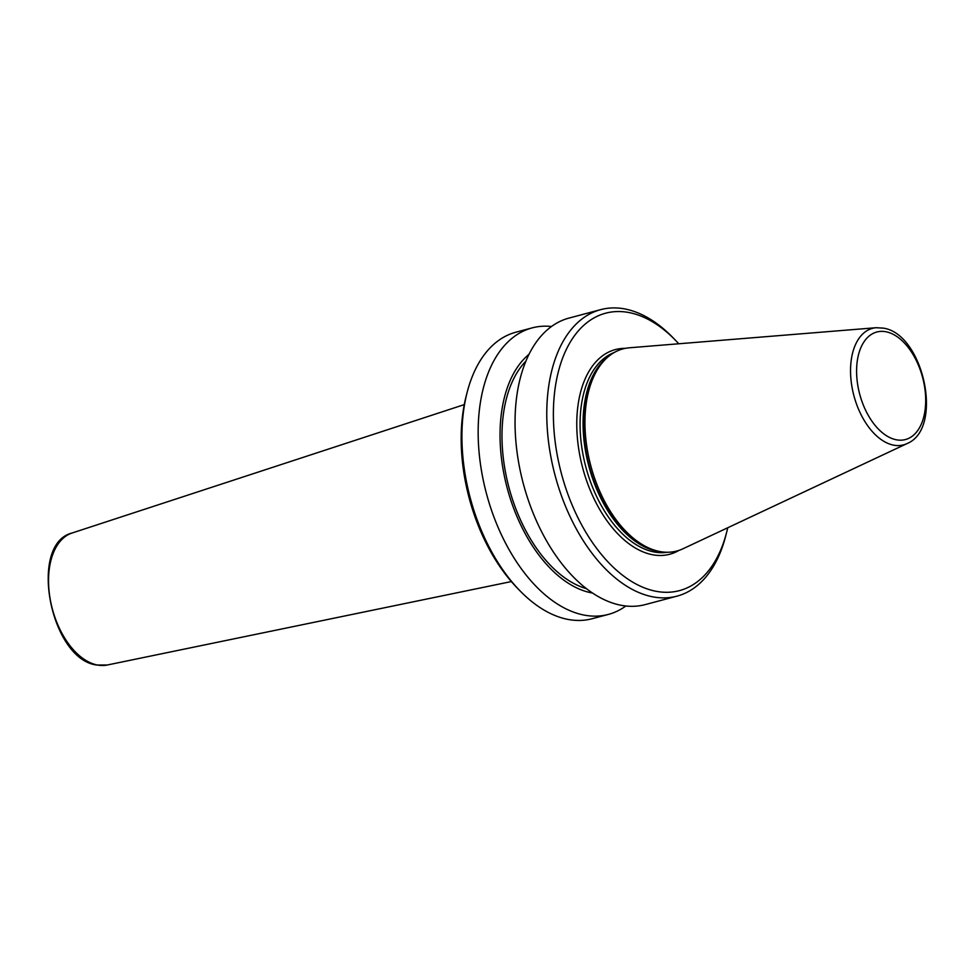 <?xml version="1.0" encoding="UTF-8"?>
<svg xmlns="http://www.w3.org/2000/svg" width="974" height="974" viewBox="0 0 974 974"><rect width="100%" height="100%" fill="white"/><g stroke="black" fill="none" stroke-linecap="round" stroke-linejoin="round"><path stroke-width="1.46" d="M876.15 327.714L629.374 347.791A104.595 61.179 75.1 0 0 608.433 356.557A104.595 61.179 75.1 0 0 590.634 465.17A104.595 61.179 75.1 0 0 659.678 551.503A104.595 61.179 75.1 0 0 660.323 551.625A104.595 61.179 75.1 0 0 682.859 548.825L906.989 443.608C944.196 428.694 923.474 333.425 883.138 328.116L876.15 327.714A60.303 35.271 75.1 0 0 851.58 384.487A60.303 35.271 75.1 0 0 893.621 445.155A60.303 35.271 75.1 0 0 906.989 443.608M678.768 343.761A143.543 83.959 75.1 0 0 675.481 340.267A143.543 83.959 75.1 0 0 629.107 312.569A143.543 83.959 75.1 0 0 554.401 434.928A143.543 83.959 75.1 0 0 655.94 591.267A143.543 83.959 75.1 0 0 726.604 532.437A143.543 83.959 75.1 0 0 727.724 527.762M675.481 340.267L672.876 337.588A148.243 86.723 75.1 0 0 624.979 308.977A148.243 86.723 75.1 0 0 600.714 309.635A148.243 86.723 75.1 0 0 550.59 455.296A148.243 86.723 75.1 0 0 652.69 596.818A148.243 86.723 75.1 0 0 676.954 596.161A148.243 86.723 75.1 0 0 725.679 536.065L726.604 532.437M600.714 309.635L568.999 318.084A148.243 86.723 75.1 0 0 518.862 463.734A148.243 86.723 75.1 0 0 620.974 605.256A148.243 86.723 75.1 0 0 645.226 604.598L676.954 596.161M525.911 361.123A124.709 72.953 75.1 0 0 508.939 487.463A124.709 72.953 75.1 0 0 586.458 588.661M529.016 354.293A127.862 74.791 75.1 0 0 506.93 487.037A127.862 74.791 75.1 0 0 591.401 592.837A127.862 74.791 75.1 0 0 592.545 593.044M551.491 326.497A148.243 86.723 75.1 0 0 532.108 327.897A148.243 86.723 75.1 0 0 481.972 473.547A148.243 86.723 75.1 0 0 584.083 615.081A148.243 86.723 75.1 0 0 608.336 614.424A148.243 86.723 75.1 0 0 625.844 605.998M532.108 327.897L515.879 332.207A148.243 86.723 75.1 0 0 467.155 392.315A148.243 86.723 75.1 0 0 519.958 590.792A148.243 86.723 75.1 0 0 567.854 619.391A148.243 86.723 75.1 0 0 592.107 618.734L608.336 614.424M467.155 392.315L466.217 395.943A143.543 83.959 75.1 0 0 517.352 588.113L519.958 590.792M107.262 665.011L96.779 665.023C50.271 659.629 27.869 543.772 72.137 532.997A68.338 39.983 75.1 0 0 50.502 600.873A68.338 39.983 75.1 0 0 97.363 665.011A68.338 39.983 75.1 0 0 107.262 665.011L511.35 581.563M885.938 331.757A55.64 32.544 75.1 0 0 856.986 379.19A55.64 32.544 75.1 0 0 896.336 439.785A55.64 32.544 75.1 0 0 925.3 392.364A55.64 32.544 75.1 0 0 885.938 331.757M608.433 356.557L606.765 357.945A103.646 60.631 75.1 0 0 589.136 465.584A103.646 60.631 75.1 0 0 657.547 551.126A103.646 60.631 75.1 0 0 658.193 551.247L660.323 551.625M608.774 356.265A103.536 60.558 75.1 0 0 588.077 463.247A103.536 60.558 75.1 0 0 657.036 551.15A103.536 60.558 75.1 0 0 660.762 551.698M614.192 352.515A103.536 60.558 75.1 0 0 583.329 456.209A103.536 60.558 75.1 0 0 654.041 551.941A103.536 60.558 75.1 0 0 667.336 552.258M625.235 348.363A105.886 61.946 75.1 0 0 578.191 445.301A105.886 61.946 75.1 0 0 652.422 554.717A105.886 61.946 75.1 0 0 678.988 550.383M72.137 532.997L464.269 404.612"/></g></svg>
